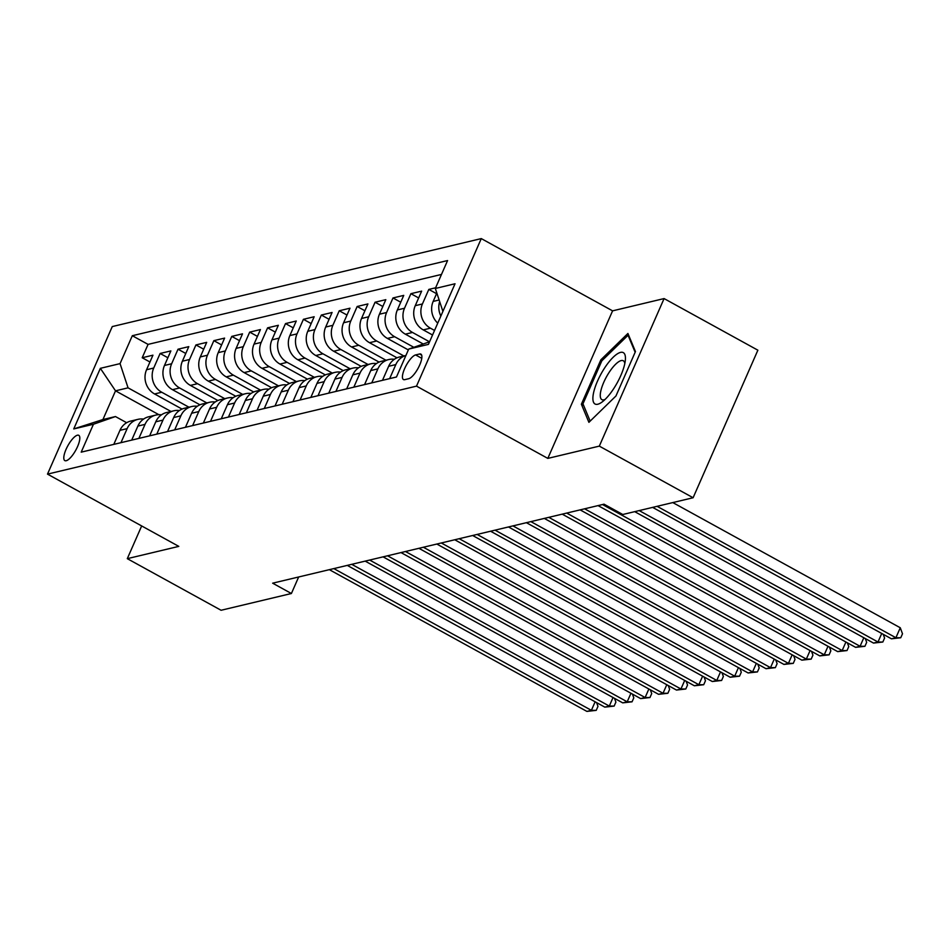 <?xml version="1.0" encoding="UTF-8"?>
<svg xmlns="http://www.w3.org/2000/svg" width="950" height="950" viewBox="0 0 950 950"><rect width="100%" height="100%" fill="white"/><g stroke="black" fill="none" stroke-linecap="round" stroke-linejoin="round"><path stroke-width="1.43" d="M66.203 460.726A14.44 4.536 -61.2 0 0 76.712 448.388A14.44 4.536 -61.2 0 0 78.767 435.326A14.44 4.536 -61.2 0 0 77.413 435.207A14.44 4.536 -61.2 0 0 66.904 447.557A14.44 4.536 -61.2 0 0 64.849 460.619A14.44 4.536 -61.2 0 0 66.203 460.726M481.282 238.592L112.266 326.574L47.5 474.121L416.504 386.139L481.282 238.592L612.584 310.852L547.817 458.399L599.319 446.12L664.086 298.573L612.584 310.852M664.086 298.573L757.874 350.194L693.108 497.741L599.319 446.12M435.622 287.791L428.818 289.418L436.561 293.681M432.547 334.994L423.261 329.887A18.038 16.471 76.6 0 1 415.257 305.674L421.646 291.127L410.899 293.681L418.653 297.956M423.237 344.007L405.353 334.162A18.038 16.471 76.6 0 1 397.349 309.949L403.738 295.391L392.991 297.956L400.734 302.219M408.346 349.933L387.434 338.426A18.038 16.471 76.6 0 1 379.43 314.224L385.819 299.666L375.072 302.231L382.826 306.494M396.993 357.817L369.526 342.701A18.038 16.471 76.6 0 1 361.522 318.488L367.911 303.929L357.164 306.494L364.907 310.757M379.086 362.093L351.607 346.976A18.038 16.471 76.6 0 1 343.603 322.762L349.992 308.204L339.245 310.769L346.999 315.032M361.178 366.367L333.699 351.239A18.038 16.471 76.6 0 1 325.696 327.026L332.084 312.479L321.338 315.044L329.08 319.307M343.259 370.631L315.78 355.514A18.038 16.471 76.6 0 1 307.776 331.301L314.165 316.742L303.418 319.307L311.173 323.57M325.351 374.906L297.873 359.777A18.038 16.471 76.6 0 1 289.869 335.576L296.257 321.017L285.511 323.582L293.253 327.845M307.432 379.169L279.953 364.052A18.038 16.471 76.6 0 1 271.949 339.839L278.338 325.292L267.591 327.845L275.346 332.12M289.524 383.444L262.046 368.327A18.038 16.471 76.6 0 1 254.042 344.114L260.431 329.555L249.684 332.12L257.438 336.383M271.605 387.719L244.126 372.59A18.038 16.471 76.6 0 1 236.123 348.389L242.511 333.83L231.764 336.395L239.519 340.658M253.697 391.982L226.219 376.865A18.038 16.471 76.6 0 1 218.215 352.652L224.604 338.105L213.857 340.658L221.611 344.933M235.778 396.257L208.311 381.14A18.038 16.471 76.6 0 1 200.296 356.927L206.696 342.368L195.938 344.933L203.692 349.196M217.871 400.532L190.392 385.403A18.038 16.471 76.6 0 1 182.388 361.202L188.777 346.643L178.03 349.208L185.784 353.471M199.951 404.795L172.484 389.678A18.038 16.471 76.6 0 1 164.481 365.465L170.869 350.906L160.123 353.471L167.865 357.734M693.108 497.741L622.796 514.496L604.034 504.177L272.65 583.181L291.401 593.513L298.656 576.982M419.556 353.994L415.613 354.932A13.989 4.394 -61.2 0 0 405.436 366.89A13.989 4.394 -61.2 0 0 403.441 379.549A13.989 4.394 -61.2 0 0 404.759 379.656L408.702 378.718A13.989 4.394 -61.2 0 0 418.879 366.759A13.989 4.394 -61.2 0 0 420.874 354.101A13.989 4.394 -61.2 0 0 419.556 353.994L421.669 355.157M158.864 414.675L115.52 390.83L102.921 419.544L115.461 416.551L93.444 424.246L81.201 452.152L396.471 376.996L408.726 349.077L429.554 341.798M93.444 424.246L73.744 428.937L100.356 368.327L120.056 363.624L132.311 335.718L447.581 260.549L435.326 288.467L455.026 283.765L428.426 344.387L408.726 349.077M188.919 407.194L161.737 392.243A18.038 16.471 -103.4 0 1 153.722 368.03L160.123 353.471M182.044 409.07L154.565 393.953L161.737 392.243M206.827 402.931L179.645 387.968A18.038 16.471 -103.4 0 1 171.641 363.755L178.03 349.208M224.734 398.656L197.553 383.693A18.038 16.471 -103.4 0 1 189.549 359.492L195.938 344.933M242.654 394.381L215.472 379.43A18.038 16.471 -103.4 0 1 207.468 355.217L213.857 340.658M260.561 390.117L233.379 375.155A18.038 16.471 -103.4 0 1 225.376 350.942L231.764 336.395M278.481 385.843L251.299 370.88A18.038 16.471 -103.4 0 1 243.295 346.679L249.684 332.12M296.388 381.579L269.206 366.617A18.038 16.471 -103.4 0 1 261.202 342.404L267.591 327.845M314.308 377.304L287.126 362.342A18.038 16.471 -103.4 0 1 279.122 338.141L285.511 323.582M332.215 373.029L305.033 358.079A18.038 16.471 -103.4 0 1 297.029 333.866L303.418 319.307M350.134 368.766L322.952 353.804A18.038 16.471 -103.4 0 1 314.949 329.591L321.338 315.044M368.042 364.491L340.86 349.529A18.038 16.471 -103.4 0 1 332.856 325.327L339.245 310.769M385.961 360.216L358.779 345.266A18.038 16.471 -103.4 0 1 350.776 321.053L357.164 306.494M403.869 355.953L376.687 340.991A18.038 16.471 -103.4 0 1 368.683 316.777L375.072 302.231M413.82 347.296L394.606 336.716A18.038 16.471 -103.4 0 1 386.603 312.514L392.991 297.956M429.519 341.81L412.514 332.452A18.038 16.471 -103.4 0 1 404.51 308.239L410.899 293.681M434.542 330.446L430.433 328.178A18.038 16.471 -103.4 0 1 422.418 303.964L428.818 289.418M437.748 323.142A18.038 16.471 -103.4 0 1 433.176 301.411L436.846 293.039M440.871 316.029A18.038 16.471 -103.4 0 1 439.648 301.53M441.489 274.431L148.069 344.387L142.203 357.746L149.958 362.009M154.565 393.953A18.038 16.471 76.6 0 1 146.561 369.74L152.95 355.181L142.203 357.746M389.654 378.622L395.817 364.586A18.038 16.471 -103.4 0 1 405.911 355.478M405.923 355.466L399.475 356.998A18.038 16.471 76.6 0 0 388.645 366.296L382.494 380.321M371.747 382.886L377.898 368.849A18.038 16.471 -103.4 0 1 388.728 359.563A18.038 16.471 -103.4 0 1 394.345 359.302M388.728 359.563L381.556 361.273A18.038 16.471 76.6 0 0 370.738 370.559L364.574 384.596M353.827 387.161L359.991 373.124A18.038 16.471 -103.4 0 1 370.809 363.826A18.038 16.471 -103.4 0 1 376.426 363.565M370.809 363.826L363.648 365.536A18.038 16.471 76.6 0 0 352.83 374.834L346.667 388.871M335.92 391.424L342.071 377.399A18.038 16.471 -103.4 0 1 352.901 368.101A18.038 16.471 -103.4 0 1 358.518 367.84M352.901 368.101L345.729 369.811A18.038 16.471 76.6 0 0 334.911 379.109L328.747 393.134M318.001 395.699L324.164 381.662A18.038 16.471 -103.4 0 1 334.982 372.376A18.038 16.471 -103.4 0 1 340.599 372.103M334.982 372.376L327.821 374.086A18.038 16.471 76.6 0 0 317.003 383.372L310.84 397.409M300.093 399.974L306.244 385.938A18.038 16.471 -103.4 0 1 317.074 376.639A18.038 16.471 -103.4 0 1 322.691 376.378M317.074 376.639L309.902 378.349A18.038 16.471 76.6 0 0 299.084 387.647L292.921 401.684M282.174 404.237L288.337 390.213A18.038 16.471 -103.4 0 1 299.155 380.914A18.038 16.471 -103.4 0 1 304.772 380.653M299.155 380.914L291.994 382.624A18.038 16.471 76.6 0 0 281.176 391.911L275.013 405.947M264.266 408.512L270.429 394.476A18.038 16.471 -103.4 0 1 281.248 385.189A18.038 16.471 -103.4 0 1 286.864 384.916M281.248 385.189L274.075 386.899A18.038 16.471 76.6 0 0 263.257 396.186L257.094 410.222M246.347 412.787L252.51 398.751A18.038 16.471 -103.4 0 1 263.328 389.452A18.038 16.471 -103.4 0 1 268.945 389.191M263.328 389.452L256.168 391.162A18.038 16.471 76.6 0 0 245.349 400.461L239.186 414.485M228.439 417.05L234.602 403.014A18.038 16.471 -103.4 0 1 245.421 393.728A18.038 16.471 -103.4 0 1 251.037 393.466M245.421 393.728L238.26 395.438A18.038 16.471 76.6 0 0 227.43 404.724L221.267 418.76M210.52 421.325L216.683 407.289A18.038 16.471 -103.4 0 1 227.501 398.003A18.038 16.471 -103.4 0 1 233.118 397.729M227.501 398.003L220.341 399.701A18.038 16.471 76.6 0 0 209.523 408.999L203.359 423.035M192.612 425.6L198.776 411.564A18.038 16.471 -103.4 0 1 209.594 402.266A18.038 16.471 -103.4 0 1 215.211 402.004M209.594 402.266L202.433 403.976A18.038 16.471 76.6 0 0 191.603 413.274L185.452 427.298M174.693 429.863L180.856 415.827A18.038 16.471 -103.4 0 1 191.686 406.541A18.038 16.471 -103.4 0 1 197.291 406.279M191.686 406.541L184.514 408.251A18.038 16.471 76.6 0 0 173.696 417.537L167.533 431.573M156.786 434.138L162.949 420.102A18.038 16.471 -103.4 0 1 173.767 410.804A18.038 16.471 -103.4 0 1 179.384 410.543M173.767 410.804L166.606 412.514A18.038 16.471 76.6 0 0 155.776 421.812L149.625 435.848M138.878 438.401L145.029 424.377A18.038 16.471 -103.4 0 1 155.859 415.079A18.038 16.471 -103.4 0 1 161.476 414.817M155.859 415.079L148.687 416.789A18.038 16.471 76.6 0 0 137.869 426.087L131.706 440.111M120.959 442.676L127.122 428.64A18.038 16.471 -103.4 0 1 137.94 419.354A18.038 16.471 -103.4 0 1 143.557 419.081M137.94 419.354L130.779 421.064A18.038 16.471 76.6 0 0 119.949 430.35L113.798 444.386M115.461 416.551L126.659 422.714M141.669 525.944L127.3 558.659L221.089 610.268L291.401 593.513M127.3 558.659L178.802 546.381L47.5 474.121M547.817 458.399L416.504 386.139M171 411.469L128.06 387.838L115.52 390.83L100.356 368.327M442.902 311.386L435.326 288.467M148.069 344.387L132.311 335.718M120.056 363.624L128.06 387.838M73.744 428.937L102.921 419.544M627.914 333.462L600.875 359.801L581.376 404.237L588.905 422.334L615.944 395.996L635.455 351.559L627.914 333.462M583.656 405.496L581.376 404.237M602.146 360.501L600.875 359.801M657.103 506.326L895.898 637.735L891.421 638.804L652.626 507.383M672.802 502.574L900.279 627.772L895.898 637.735L900.754 637.747L891.421 638.804M900.279 627.772L902.5 633.769L900.754 637.747M597.788 404.237A29.319 9.215 -61.2 0 0 602.217 401.909A29.319 9.215 -61.2 0 0 625.373 359.824A29.319 9.215 -61.2 0 0 620.54 352.391A29.319 9.215 -61.2 0 0 597.514 381.093A29.319 9.215 -61.2 0 0 597.788 404.237M624.815 363.553A22.194 6.982 -61.2 0 0 623.283 360.751A22.194 6.982 -61.2 0 0 621.193 360.572A22.194 6.982 -61.2 0 0 605.043 379.561A22.194 6.982 -61.2 0 0 601.872 399.641A22.194 6.982 -61.2 0 0 603.962 399.819A22.194 6.982 -61.2 0 0 605.067 399.439M590.152 421.111L582.967 403.833L601.861 360.786L628.057 335.255L635.146 352.272M628.841 335.694L628.057 335.255M639.196 510.589L877.99 642.01L873.513 643.079L634.719 511.658M883.191 634.279L884.592 638.032L882.835 642.022L877.99 642.01L881.731 633.472M882.835 642.022L873.513 643.079M602.526 504.533L860.082 646.285L855.594 647.342L598.049 505.602M865.284 638.543L866.673 642.307L864.928 646.297L860.082 646.285L863.823 637.747M864.928 646.297L855.594 647.342M584.606 508.808L842.163 650.548L837.686 651.617L580.129 509.877M847.364 642.818L848.766 646.582L847.008 650.56L842.163 650.548L845.916 642.01M847.008 650.56L837.686 651.617M566.699 513.083L824.256 654.823L819.767 655.892L562.222 514.152M829.457 647.092L830.846 650.845L829.101 654.835L824.256 654.823L827.996 646.285M829.101 654.835L819.767 655.892M548.779 517.346L806.336 659.086L801.859 660.155L544.303 518.415M811.538 651.356L812.939 655.12L811.181 659.11L806.336 659.086L810.089 650.56M811.181 659.11L801.859 660.155M530.872 521.621L788.429 663.361L783.952 664.43L526.395 522.69M793.63 655.631L795.019 659.383L793.274 663.373L788.429 663.361L792.169 654.823M793.274 663.373L783.952 664.43M512.964 525.896L770.509 667.636L766.033 668.705L508.476 526.965M775.722 659.906L777.112 663.658L775.354 667.648L770.509 667.636L774.262 659.098M775.354 667.648L766.033 668.705M495.045 530.159L752.602 671.899L748.125 672.968L490.568 531.228M757.803 664.169L759.193 667.933L757.447 671.923L752.602 671.899L756.342 663.373M757.447 671.923L748.125 672.968M477.137 534.434L734.682 676.174L730.206 677.243L472.649 535.503M739.896 668.444L741.285 672.196L739.528 676.186L734.682 676.174L738.435 667.636M739.528 676.186L730.206 677.243M459.218 538.709L716.775 680.449L712.298 681.518L454.741 539.766M721.976 672.719L723.366 676.471L721.62 680.461L716.775 680.449L720.516 671.911M721.62 680.461L712.298 681.518M441.311 542.972L698.856 684.712L694.379 685.781L436.834 544.041M704.069 676.982L705.458 680.746L703.701 684.724L698.856 684.712L702.608 676.186M703.701 684.724L694.379 685.781M423.391 547.247L680.948 688.988L676.471 690.056L418.914 548.316M686.149 681.257L687.539 685.009L685.793 688.999L680.948 688.988L684.689 680.449M685.793 688.999L676.471 690.056M405.484 551.511L663.029 693.262L658.552 694.319L401.007 552.579M668.242 685.52L669.631 689.284L667.886 693.274L663.029 693.262L666.781 684.724M667.886 693.274L658.552 694.319M387.564 555.786L645.121 697.526L640.644 698.594L383.088 556.854M650.322 689.795L651.712 693.559L649.966 697.538L645.121 697.526L648.862 688.988M649.966 697.538L640.644 698.594M369.657 560.061L627.202 701.801L622.725 702.869L365.18 561.129M632.415 694.07L633.804 697.822L632.059 701.812L627.202 701.801L630.954 693.262M632.059 701.812L622.725 702.869M351.738 564.324L609.294 706.064L604.817 707.133L347.261 565.393M614.496 698.333L615.897 702.097L614.139 706.087L609.294 706.064L613.035 697.538M614.139 706.087L604.817 707.133M333.83 568.599L591.387 710.339L586.898 711.408L329.353 569.668M596.588 702.608L597.977 706.361L596.232 710.351L591.387 710.339L595.128 701.801M596.232 710.351L586.898 711.408M172.484 389.678L179.645 387.968M190.392 385.403L197.553 383.693M208.311 381.14L215.472 379.43M226.219 376.865L233.379 375.155M244.126 372.59L251.299 370.88M262.046 368.327L269.206 366.617M279.953 364.052L287.126 362.342M297.873 359.777L305.033 358.079M315.78 355.514L322.952 353.804M333.699 351.239L340.86 349.529M351.607 346.976L358.779 345.266M369.526 342.701L376.687 340.991M387.434 338.426L394.606 336.716M405.353 334.162L412.514 332.452M423.261 329.887L430.433 328.178M433.176 301.411L439.137 299.986M146.561 369.74L153.722 368.03M164.481 365.465L171.641 363.755M182.388 361.202L189.549 359.492M200.296 356.927L207.468 355.217M218.215 352.652L225.376 350.942M236.123 348.389L243.295 346.679M254.042 344.114L261.202 342.404M271.949 339.839L279.122 338.141M289.869 335.576L297.029 333.866M307.776 331.301L314.949 329.591M325.696 327.026L332.856 325.327M343.603 322.762L350.776 321.053M361.522 318.488L368.683 316.777M379.43 314.224L386.603 312.514M397.349 309.949L404.51 308.239M415.257 305.674L422.418 303.964M388.645 366.296L395.817 364.586M370.738 370.559L377.898 368.849M352.83 374.834L359.991 373.124M334.911 379.109L342.071 377.399M317.003 383.372L324.164 381.662M299.084 387.647L306.244 385.938M281.176 391.911L288.337 390.213M263.257 396.186L270.429 394.476M245.349 400.461L252.51 398.751M227.43 404.724L234.602 403.014M209.523 408.999L216.683 407.289M191.603 413.274L198.776 411.564M173.696 417.537L180.856 415.827M155.776 421.812L162.949 420.102M137.869 426.087L145.029 424.377M119.949 430.35L127.122 428.64M421.764 358.316L415.613 354.932"/></g></svg>
